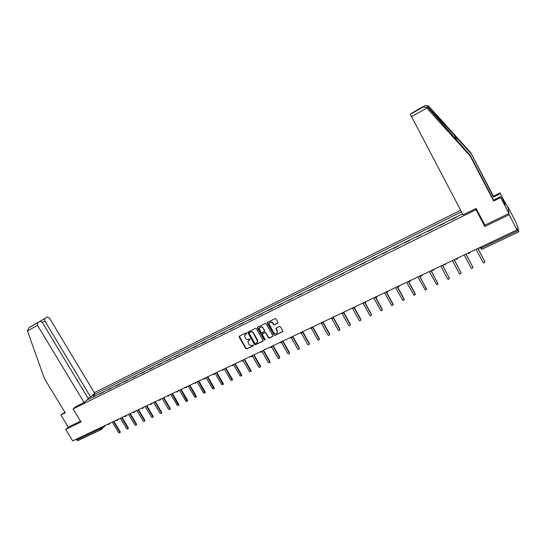 <?xml version="1.0" encoding="UTF-8"?>
<svg xmlns="http://www.w3.org/2000/svg" width="546" height="546" viewBox="0 0 546 546"><rect width="100%" height="100%" fill="white"/><g stroke="black" fill="none" stroke-linecap="round" stroke-linejoin="round"><path stroke-width="0.82" d="M246.669 333.149L245.98 332.91L239.421 336.124L239.168 337.059L245.768 348.573L246.744 348.914L253.324 345.761L253.501 345.099L251.952 345.27C250.682 345.727 249.631 345.359 248.799 344.178L247.959 341.687L250.15 339.455L249.392 338.895L248.546 339.305C247.27 339.762 246.219 339.4 245.386 338.213L244.567 335.606L246.669 333.149M277.696 323.293L277.969 322.324L276.092 319.014L275.082 318.673L267.567 322.352L267.199 322.993L273.949 335.032L274.952 335.374L282.487 331.756L282.76 330.794L280.501 326.808L279.491 326.467L276.262 328.03L275.907 328.747L277.341 331.579C276.87 333.92 275.655 334.261 273.703 332.603L269.069 324.078C269.676 321.874 270.891 321.594 272.727 323.225L273.457 324.515L274.467 324.863L278.003 322.973M475.962 209.678L484.8 226.508L509.145 214.728L517.028 229.873L72.714 440.895L65.711 429.395L81.033 421.976L73.103 408.899L475.962 209.678L476.044 208.49M256.395 328.644L255.398 328.303L247.7 332.357L254.402 344.424L255.385 344.765L262.762 341.23L263.117 340.643L256.395 328.644M257.746 327.156L265.185 323.512L266.189 323.853L272.836 335.565L272.57 336.52L269.369 338.056L268.373 337.708L265.684 332.978L264.687 332.637L262.216 334.241L265.11 339.523L264.23 339.946L257.494 328.105L257.746 327.156M509.145 214.728L508.087 207.125L515.595 221.58L517.833 227.04L518.7 231.866L482.234 249.14L481.456 248.007L517.977 230.685L518.7 231.866M460.647 210.265L94.301 392.697M517.028 229.873L516.762 228.351L517.977 230.685M77.962 440.574L76.631 440.028L99.979 428.951L103.058 426.487M76.167 439.257L76.631 440.028M64.94 412.312L60.899 414.994L68.27 427.108L65.711 429.395M99.386 394.212L103.228 392.308M102.798 392.519L103.16 392.199M111.343 388.281L107.48 390.199M110.927 388.493L111.282 388.172M119.547 384.22L115.65 386.152M119.13 384.425L119.485 384.111M127.832 380.112L123.908 382.057M127.423 380.316L127.764 380.002M136.193 375.969L132.241 377.928M135.79 376.167L136.131 375.86M144.642 371.785L140.663 373.757M153.173 367.554L149.16 369.54M161.793 363.281L157.753 365.288M170.502 358.968L166.428 360.988M179.3 354.607L175.198 356.64M188.186 350.204L184.05 352.252M197.161 345.755L192.997 347.822M206.238 341.264L202.034 343.345M215.397 336.718L211.165 338.82M224.665 332.132L220.4 334.241M234.022 327.491L229.723 329.62M243.482 322.809L239.148 324.952M253.037 318.065L248.669 320.236M262.701 313.281L258.299 315.465M272.468 308.442L268.025 310.64M282.337 303.549L277.859 305.767M292.315 298.607L287.803 300.839M302.402 293.605L297.857 295.864M312.599 288.554L308.012 290.827M322.911 283.442L318.291 285.735M333.34 278.276L328.672 280.589M343.878 273.055L339.175 275.382M354.538 267.772L349.795 270.12M365.322 262.428L360.537 264.796M376.228 257.023L371.403 259.418M387.257 251.563L382.391 253.972M398.409 246.034L393.502 248.464M409.691 240.438L404.743 242.895M421.109 234.787L416.113 237.257M432.657 229.061L427.62 231.559M444.342 223.273L439.257 225.791M456.169 217.41L451.037 219.956M92.049 395.652L93.332 395.017L93.441 397.154M461.452 211.787L93.332 395.017M462.564 213.902L86.855 400.15M73.103 408.899L75.655 406.715M484.8 226.508L484.814 225.007M95.181 396.294L94.042 394.396M246.717 333.565L245.113 334.602M248.498 340.602L250.136 339.537M239.346 336.159L245.973 348.321L246.956 348.662L253.549 345.495M247.959 331.948L254.6 344.171L255.589 344.512L263.07 340.909M249.242 332.473L249.065 333.135L254.866 343.298L255.555 343.543L256.463 343.106L257.603 341.38L253.31 333.121C252.477 331.927 251.419 331.565 250.143 332.029L249.222 332.48M257.262 342.417L257.801 341.134L257.282 340.083M249.447 332.227L250.348 331.791C251.624 331.326 252.682 331.688 253.515 332.883L257.487 339.837M262.469 333.722L264.878 332.391L265.875 332.732L268.564 337.462L269.56 337.803L272.884 336.193M257.657 327.211L264.428 339.694L265.158 339.919M262.892 328.064C261.234 326.481 260.026 326.672 259.254 328.637L261.063 332.412L262.06 332.753L264.53 331.122L263.083 327.825C261.998 326.508 260.886 326.392 259.76 327.477M264.469 331.422L264.428 330.774M263.083 327.825L264.626 330.535M269.547 322.666C270.686 321.553 271.812 321.662 272.918 322.993L273.648 324.276L274.652 324.624L277.88 323.055M277.115 332.876L277.525 331.333L277.109 330.958M276.133 328.105L277.293 330.719M267.458 322.42L274.133 334.787L275.136 335.128L282.664 331.511M112.285 422.106L118.612 432.63L119.792 432.855L119.806 432.07L113.472 421.539M113.937 421.321L120.168 431.695L120.093 432.548M120.393 418.25L126.733 428.835L127.935 429.054L127.941 428.276L121.594 417.683M122.051 417.465L128.303 427.893L128.221 428.753M128.583 414.366L134.944 425.006L136.159 425.211L136.159 424.433L129.798 413.786M130.248 413.575L136.514 424.065L136.425 424.931M27.471 330.972L28.877 327.75L37.497 322.918L37.51 325.368L27.471 330.972L44.362 378.439L65.261 412.837L60.899 414.994M87.995 398.218L90.561 396.942L94.704 393.359L49.488 318.141L47.406 316.994L44.724 318.598L44.82 320.959L42.288 322.372M90.561 396.942L44.82 320.959M75.607 406.75L84.091 402.532L88.37 398.839L42.335 322.454L40.199 321.301L37.497 322.918M84.091 402.532L37.51 325.368M68.27 427.108L80.535 421.164M38.991 321.976L44.786 318.557M40.199 321.301L34.207 324.652M502.491 200.355L503.528 199.843L500.293 193.625L493.468 197.017L470.707 152.621L428.405 105.842L425.102 105.521L411.848 113.063L420.024 108.702M470.618 153.18L454.265 135.101L427.914 106.92L427.306 106.811L470.256 155.378L493.618 200.164L500.593 196.71L505.043 205.084L504.709 202.286L503.555 200.068L502.586 200.539M500.293 193.625L508.244 208.272L508.968 213.486L484.896 225.15L476.126 208.449L463.09 214.899L410.312 114.278L420.14 108.64M493.468 197.017L493.434 196.212L500.218 192.84M470.707 152.621L493.434 196.212M410.326 114.264L423.512 106.886L426.426 107.589L470.161 155.972L493.652 201.01L500.675 197.536L500.593 196.71M500.675 197.536L508.968 213.486M493.652 201.01L493.618 200.164M470.161 155.972L470.256 155.378M504.709 202.286L503.74 202.764M136.848 410.435L143.229 421.137L144.458 421.335L144.458 420.563L138.077 409.855M138.52 409.643L144.799 420.188L144.71 421.062M145.202 406.47L151.597 417.233L152.846 417.417L152.832 416.653L146.437 405.883M146.874 405.678L153.173 416.284L153.078 417.164M153.631 402.463L160.046 413.281L161.316 413.458L161.295 412.701L154.887 401.87M155.317 401.665L161.63 412.332L161.527 413.226M162.148 398.423L168.577 409.302L169.867 409.459L169.847 408.708L163.418 397.822M163.841 397.618L170.175 408.347L170.059 409.247M170.755 394.335L177.197 405.275L178.508 405.412L172.031 393.727M172.447 393.529L178.795 404.313L178.672 405.228M179.443 390.206L185.906 401.208L187.237 401.33L180.733 389.598M181.142 389.4L187.51 400.245L187.374 401.173M188.22 386.036L194.704 397.106L196.055 397.201L189.523 385.421M189.926 385.23L196.307 396.137L196.164 397.072M197.092 381.825L203.59 392.956L204.962 393.024L198.403 381.204M198.799 381.012L205.2 391.987L205.037 392.936M206.047 377.573L212.565 388.766L213.957 388.807L207.378 376.938M207.767 376.76L214.182 387.797L214.005 388.759M215.097 373.273L221.628 384.534L223.055 384.541L216.441 372.638M216.817 372.454L223.253 383.558L223.055 384.534M224.242 368.932L230.794 380.255L232.234 380.221L225.6 368.284M225.969 368.113L232.419 379.279L232.227 380.255M233.504 364.585L240.049 375.935L241.516 375.86L234.848 363.895M235.217 363.718L241.68 374.952L241.496 375.928M242.874 360.21L249.399 371.567L250.894 371.437L244.198 359.452M244.553 359.282L251.044 370.577L250.867 371.56M252.252 355.63L258.852 367.158L260.36 366.967L253.651 354.961M239.291 336.923L239.107 336.466M253.992 354.798L260.497 366.161L260.326 367.137M261.787 351.098L268.4 362.701L269.929 362.442L263.199 350.43M263.534 350.266L270.052 361.705L269.895 362.674M271.417 346.526L278.057 358.19C278.822 358.879 279.334 358.77 279.593 357.855L272.85 345.843M273.177 345.693L279.716 357.193L279.559 358.156M281.156 341.898L287.81 353.637C288.636 354.34 289.148 354.197 289.353 353.221L282.603 341.216M282.917 341.066L289.476 352.634L289.332 353.596M291.359 337.865L297.666 349.037C298.56 349.747 299.072 349.577 299.208 348.525L292.458 336.534M292.765 336.384L299.338 348.027L299.208 348.983M301.296 333.121L307.637 344.383C308.592 345.106 309.097 344.901 309.159 343.782L302.423 331.797M302.723 331.661L309.357 343.461L309.193 344.321M311.309 328.276L317.711 339.68C318.741 340.404 319.239 340.172 319.205 338.984L312.537 327.095M312.783 326.877L319.39 338.663L319.28 339.605M321.396 323.307L327.934 334.991C328.979 335.64 329.47 335.38 329.402 334.22L322.788 322.379M322.973 322.079L329.579 333.906L329.484 334.834M331.538 318.181L338.288 330.262C339.332 330.808 339.81 330.521 339.714 329.409L333.162 317.629M333.333 317.335L339.878 329.095L339.796 330.016M341.837 313.083L348.757 325.477C349.802 325.928 350.259 325.614 350.136 324.542L343.652 312.844M343.816 312.544L350.293 324.235L350.225 325.136M352.341 308.094L359.35 320.625C360.38 320.987 360.824 320.652 360.681 319.622L354.272 308.019M354.422 307.726L360.824 319.314L360.763 320.209M362.967 303.044L370.058 315.704C371.075 315.991 371.498 315.636 371.335 314.646L364.899 302.941M365.144 302.853L371.471 314.346L371.423 315.219M373.71 297.945L380.883 310.722C381.879 310.94 382.289 310.572 382.111 309.616L375.614 297.754M375.88 297.72L382.234 309.316L382.207 310.169M384.575 292.786L391.823 305.678L393.011 304.525L386.411 292.438M386.698 292.465L393.12 304.231L393.106 305.064M395.557 287.565L402.887 300.566L404.033 299.379L397.283 286.964M397.59 287.06L404.129 299.092L404.129 299.897M406.668 282.289L414.073 295.393L415.178 294.178L408.319 281.504M408.545 281.49L415.267 293.891L415.281 294.669M417.908 276.952L425.382 290.151L426.46 288.909L419.581 276.16M419.758 276.071L426.556 289.38M429.279 271.553L436.814 284.848L437.865 283.586L430.965 270.748M431.128 270.673L437.967 284.029M440.779 266.086L447.693 278.999L448.375 279.484L449.399 278.201L442.485 265.274M442.635 265.206L449.501 278.61M452.416 260.565L459.343 273.56L460.073 274.051L461.07 272.754L454.142 259.739M454.279 259.678L461.172 273.123M464.189 254.968L471.13 268.052L471.901 268.557L472.884 267.24L465.936 254.143M466.059 254.081L472.979 267.567M476.098 249.31L483.06 262.49L483.865 262.988L484.828 261.657L477.866 248.471M477.975 248.423L484.923 261.944M479.914 247.502L479.886 248.382L481.456 248.007L480.93 247.017M101.303 427.32L101.583 429.313L101.215 429.586L99.509 428.173M109.336 423.505L108.777 424.481M117.615 419.574L117.042 420.557M125.976 415.602L125.396 416.591M134.418 411.595L133.831 412.592M142.943 407.541L142.349 408.545M151.563 403.453L150.955 404.463M160.265 399.317L159.65 400.341M169.055 395.14L168.434 396.171M177.941 390.922L177.307 391.96M186.916 386.657L186.275 387.708M195.98 382.35L195.331 383.408M205.146 378.003L204.484 379.06M214.407 373.6L213.739 374.672M223.764 369.157L223.089 370.236M233.224 364.667L232.535 365.752M242.786 360.128L242.083 361.22M252.443 355.535L251.733 356.64M260.005 351.945C261.165 352.443 261.903 352.095 262.21 350.901L261.493 352.013M269.861 347.263C271.034 347.761 271.772 347.413 272.079 346.212L271.355 347.331M282.064 341.468L281.327 342.601M289.906 337.742C291.086 338.247 291.837 337.892 292.144 336.684L291.407 337.817M300.088 332.91C301.283 333.415 302.034 333.053 302.341 331.838L301.597 332.985M312.674 326.931L311.902 328.091M323.109 321.976L322.317 323.15M333.654 316.967L332.855 318.147M344.321 311.896L343.516 313.09M355.112 306.777L354.293 307.978M366.025 301.59L365.192 302.805M377.068 296.348L376.214 297.577M388.233 291.045L387.367 292.281M399.529 285.681L398.655 286.93M410.954 280.255L410.066 281.511M422.522 274.761L421.614 276.03M434.22 269.205L433.306 270.488M446.062 263.582L445.127 264.878M458.039 257.889L457.098 259.2M470.167 252.129L469.205 253.446M482.241 249.106L481.463 249.283M120.168 431.695L119.806 432.07M128.303 427.893L127.941 428.276M136.514 424.065L136.159 424.433M47.406 316.994L29.04 327.648M34.125 324.699L44.724 318.598M428.405 105.842L427.559 106.586M427.306 106.811L426.426 107.589M423.375 106.961L425.102 105.521M421.055 107.91L420.208 108.599M426.849 108.074L411.315 116.742M457.473 141.243L454.265 135.101M144.799 420.188L144.458 420.563M153.173 416.284L152.832 416.653M161.63 412.332L161.295 412.701M170.175 408.347L169.847 408.708M178.795 404.313L178.481 404.682M187.51 400.245L187.196 400.607M196.307 396.137L196.007 396.498M205.2 391.987L204.907 392.342M214.182 387.797L213.895 388.145M223.253 383.558L222.973 383.906M232.419 379.279L232.152 379.62M241.68 374.952L241.421 375.293M251.044 370.577L250.785 370.918M260.497 366.161L260.251 366.502M107.33 424.454L109.077 424.256L110.319 423.034M115.602 420.529L117.363 420.318L118.571 419.116M123.949 416.564L125.73 416.339L126.897 415.165M132.378 412.558L134.179 412.319L135.312 411.165M140.902 408.51L142.718 408.251L143.81 407.132M149.502 404.429L151.344 404.149L152.389 403.057M158.197 400.3L160.06 399.993L161.056 398.942M166.98 396.13L168.864 395.795L169.813 394.785M175.846 391.912L177.764 391.55L178.651 390.581M184.814 387.66L186.759 387.257L187.585 386.343M193.871 383.353L195.843 382.917L196.608 382.057M203.023 379.013L205.03 378.514L205.719 377.73M212.271 374.617L214.312 374.065L214.912 373.362M221.615 370.181L224.201 368.946M231.06 365.69L233.579 364.496M240.602 361.159L243.038 360.005M250.252 356.579C251.344 357.064 252.068 356.756 252.436 355.658L252.58 355.473M279.832 342.533C281.006 343.031 281.75 342.676 282.057 341.475M310.387 328.016C311.589 328.521 312.346 328.166 312.653 326.938M320.802 323.068C322.01 323.58 322.768 323.218 323.082 321.99M331.333 318.065C332.548 318.577 333.313 318.216 333.626 316.98M341.98 313.008C343.209 313.527 343.973 313.158 344.294 311.916M352.757 307.896C353.985 308.415 354.763 308.046 355.077 306.791M363.732 302.777C364.946 303.214 365.697 302.825 365.984 301.61M374.87 297.604C376.051 297.945 376.767 297.536 377.02 296.369M386.124 292.356L388.186 291.066M397.495 287.032L399.481 285.701M408.988 281.64L410.906 280.275M420.611 276.174L422.467 274.788M432.357 270.645L434.166 269.233M444.232 265.042L446.007 263.609M456.251 259.37L457.985 257.917M468.407 253.624L470.113 252.156M105.842 425.163L101.215 429.586M101.092 429.641L77.887 440.636M120.161 432.48L119.792 432.855M128.296 428.678L127.935 429.054M136.514 424.836L136.159 425.211M35.319 324.031L38.848 321.928M37.435 322.959L28.877 327.75M428.972 108.934L427.914 106.92M411.841 113.077L420.905 108.006M423.512 106.886L410.312 114.278M144.806 420.959L144.458 421.335M153.187 417.042L152.846 417.417M161.65 413.09L161.316 413.458M170.195 409.09L169.867 409.459M178.829 405.05L178.508 405.412M187.551 400.969L187.237 401.33M196.355 396.84L196.055 397.201M205.255 392.67L204.962 393.024M214.25 388.452L213.957 388.807M223.334 384.193L223.055 384.541M232.507 379.88L232.234 380.221M241.782 375.512L241.516 375.86M251.146 371.096L250.894 371.437M260.606 366.625L260.36 366.967"/></g></svg>
